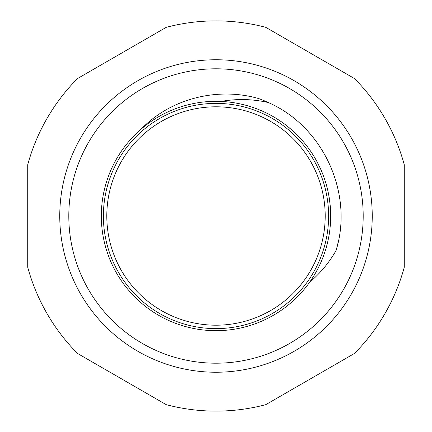 <?xml version="1.0" encoding="UTF-8"?>
<svg xmlns="http://www.w3.org/2000/svg" width="432" height="432" viewBox="0 0 432 432"><rect width="100%" height="100%" fill="white"/><g stroke="black" fill="none" stroke-linecap="round" stroke-linejoin="round"><path stroke-width="0.65" d="M330.653 213.554L330.129 204.752L328.736 194.994A114.674 114.674 0 0 1 329.589 200.248M320.625 169.052L317.234 162.124A114.674 114.674 0 0 1 320.625 169.052M301.714 139.817L294.851 132.732L288.22 126.922A114.674 114.674 0 0 1 301.714 139.817M259.081 98.69C218.138 86.713 170.996 98.242 141.232 129.049A114.674 114.674 0 0 1 324.367 178.492A114.674 114.674 0 0 1 129.049 290.768A114.674 114.674 0 0 1 141.232 129.049A114.674 114.674 0 0 0 129.049 290.768A114.674 114.674 0 0 0 290.768 302.951M309.587 282.274C320.312 273.256 329.146 262.651 336.096 250.468A124.945 124.945 0 0 0 338.483 240.694M287.199 298.798A109.199 109.199 0 0 1 108.697 236.261A109.199 109.199 0 0 1 252.104 112.941A109.199 109.199 0 0 1 287.199 298.798A109.199 109.199 0 0 1 133.202 287.199A109.199 109.199 0 0 1 144.801 133.202A109.199 109.199 0 0 1 298.798 144.801A109.199 109.199 0 0 1 287.199 298.798M259.081 98.717A124.945 124.945 0 0 1 268.375 102.562C252.65 98.971 236.86 98.599 221.017 101.434M268.375 102.562C323.239 126.565 353.77 193.255 336.096 250.468M354.505 78.565L265.766 27.335A195.118 195.118 0 0 0 166.234 27.335L77.495 78.565A195.118 195.118 0 0 0 27.724 164.765L27.724 267.235A195.118 195.118 0 0 0 77.495 353.435L166.234 404.665A195.118 195.118 0 0 0 265.766 404.665L354.505 353.435A195.118 195.118 0 0 0 404.276 267.235L404.276 164.765A195.118 195.118 0 0 0 354.505 78.565M351.308 294.122A156.244 156.244 0 0 0 216 59.756A156.244 156.244 0 0 0 80.692 294.122A156.244 156.244 0 0 0 351.308 294.122M343.478 289.597A147.199 147.199 0 0 0 216 68.801A147.199 147.199 0 0 0 88.522 289.597A147.199 147.199 0 0 0 343.478 289.597M130.61 289.429A112.622 112.622 0 0 0 322.288 253.238A112.622 112.622 0 0 0 195.102 105.332A112.622 112.622 0 0 0 130.61 289.429"/></g></svg>
